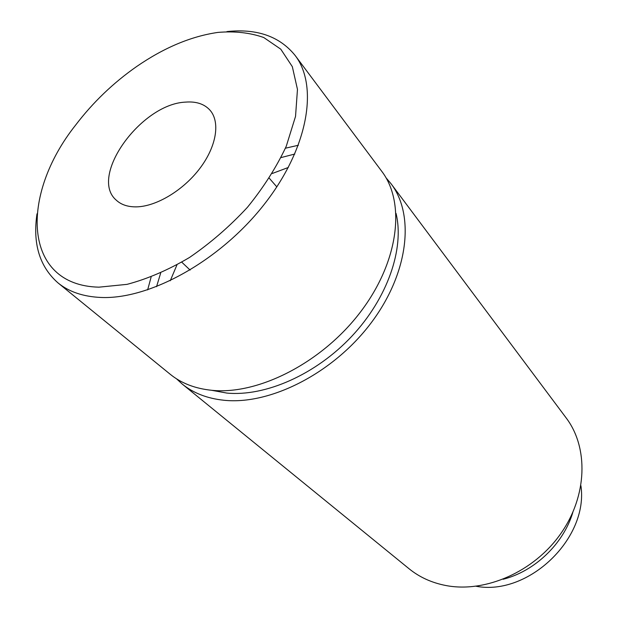 <?xml version="1.0" encoding="UTF-8"?>
<svg xmlns="http://www.w3.org/2000/svg" width="618" height="618" viewBox="0 0 618 618"><rect width="100%" height="100%" fill="white"/><g stroke="black" fill="none" stroke-linecap="round" stroke-linejoin="round"><path stroke-width="0.93" d="M185.408 102.124C196.091 101.244 204.288 103.924 209.989 110.174C220.379 121.901 216.609 146.219 199.993 168.227C183.446 190.251 156.447 206.497 136.47 206.868C127.911 206.991 121.167 204.743 116.238 200.139C88.552 176.64 140.981 103.986 185.408 102.124M217.984 32.399C191.124 36.284 164.017 47.663 136.648 66.528C113.272 82.858 92.939 102.372 75.651 125.052C19.691 195.412 22.48 285.446 98.957 287.169L127.038 284.357C147.393 278.973 168.204 270.02 189.471 257.497C210.406 243.144 229.726 226.42 247.416 207.324C263.608 187.385 276.563 167.014 286.273 146.227L295.535 116.377L297.467 89.386L292.322 66.651L280.765 49.17L263.755 37.528C250.12 32.7 234.855 30.993 217.984 32.399M37.003 213.813C32.592 243.654 39.583 266.675 57.984 282.889C68.907 291.796 83.152 296.648 100.711 297.451C149.401 299.753 219.66 261.128 263.863 204.828C308.251 148.575 318.818 86.149 295.08 55.388C279.637 36.338 256.926 28.405 226.93 31.58M298.386 145.261L285.431 148.204M151.116 277.08L147.64 289.904M57.984 282.889L170.189 374.245C181.298 383.291 195.242 388.652 212.02 390.329C258.556 395.041 322.217 362.534 360.51 311.959C398.981 261.437 405.763 202.634 381.723 171.271L295.08 55.388M294.809 154.029L281.066 157.575M160.657 273.11L156.547 286.69M288.328 167.47L272.252 173.496M176.926 264.96L170.244 280.773M211.696 390.306L226.806 393.063C265.292 396.787 315.922 374.547 351.804 336.269C387.695 297.992 404.551 248.475 396.053 213.411M176.501 378.795L182.225 384.048L409.07 568.753C419.467 577.204 431.758 582.797 445.933 585.532C485.254 593.118 533.921 571.859 560.657 533.805C587.517 495.806 588.575 447.471 566.204 417.984L391.024 183.708L386.011 177.768M182.225 384.048C193.334 393.094 207.231 398.494 223.909 400.255C270.166 405.184 333.102 373.303 370.785 323.345C408.629 273.442 415.049 215.072 391.024 183.708M476.154 586.266C528.359 596.215 588.715 538.309 580.92 485.74M503.137 579.267C534.779 571.295 563.546 543.693 572.816 512.407M269.293 178.231L276.825 186.883M181.785 262.194L190.12 270.081"/></g></svg>
